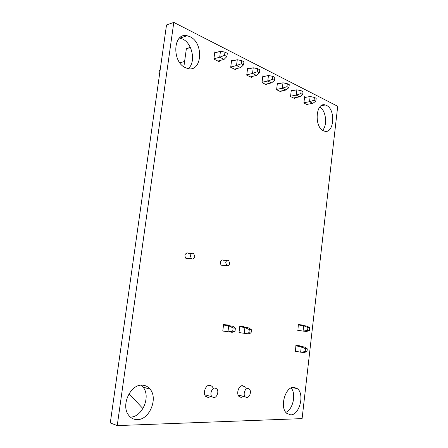 <?xml version="1.0" encoding="UTF-8"?>
<svg xmlns="http://www.w3.org/2000/svg" width="448" height="448" viewBox="0 0 448 448"><rect width="100%" height="100%" fill="white"/><g stroke="black" fill="none" stroke-linecap="round" stroke-linejoin="round"><path stroke-width="0.67" d="M222.886 265.278L221.211 265.171C219.632 262.517 220.08 260.775 222.555 259.952M187.975 258.474L186.693 258.731L185.898 258.362C184.251 255.534 184.778 253.73 187.466 252.946M210.442 396.665L208.13 397.494L205.733 396.396C202.558 393.288 205.582 384.804 209.703 385.168L211.988 386.21L212.806 387.453M243.242 396.586L241.091 397.421L239.081 396.542C235.978 393.77 238.689 385.319 242.536 385.672L244.457 386.506L245.314 387.761M190.036 36.73C204.333 43.154 201.936 73.08 187.454 68.438L185.763 67.822C171.646 62.339 172.939 32.183 187.13 35.739L190.036 36.73M179.474 38.069L182.717 39.099C192.59 43.478 196.056 62.58 188.216 68.611M142.122 385.162C145.348 385.263 148.014 386.607 150.114 389.206C158.256 398.395 149.498 419.832 137.385 419.614C133.728 419.664 130.76 418.118 128.47 414.977C120.758 405.087 130.57 384.177 142.122 385.162M141.086 385.196L143.013 387.1C151.127 396.2 142.408 417.334 130.346 417.082L130.34 417.082M293.888 387.302L297.506 388.746C304.797 394.313 299.46 415.173 290.696 414.87L286.625 413.241C279.406 407.271 285.359 386.406 293.888 387.302M291.105 387.946C296.414 393.736 293.026 409.578 285.807 412.328M326.508 105.414C336.151 109.637 333.939 134.753 324.218 131.046L323.568 130.799C313.897 127.126 315.722 101.618 325.394 104.983L326.508 105.414M319.833 106.994C325.993 110.499 327.695 125.138 322.599 130.25M117.236 425.6L110.286 422.918L166.51 25.004L173.79 22.4L337.714 106.282L302.098 418.617L117.236 425.6L173.79 22.4M234.993 331.414L235.402 328.149L233.128 327.919L232.719 331.19L234.993 331.414L232.182 332.298L222.774 331.027L223.597 324.565L228.138 325.041L228.077 325.517M235.962 68.785L235.827 69.81L230.698 67.306L231.622 60.211L232.949 60.872M308.056 104.177L307.955 105.028L303.878 103.034L304.634 96.678L305.872 97.294M281.17 90.983L281.058 91.896L276.601 89.718L277.418 83.082L278.69 83.72M251.076 332.959L251.462 329.778L249.295 329.56L248.903 332.752L251.076 332.959L248.22 333.816L239.002 332.573L239.792 326.267L244.121 326.721L244.059 327.18M297.92 330.322L298.329 324.542L301.93 324.968L301.885 325.377M294.913 97.726L294.806 98.605L290.539 96.527L291.329 90.031L292.583 90.658M266.795 83.927L266.678 84.874L262.013 82.594L262.864 75.813L264.152 76.457M251.742 76.535L251.619 77.521L246.725 75.135L247.615 68.197L248.92 68.852M219.397 60.648L219.251 61.718L213.864 59.086L214.833 51.822L216.177 52.494M295.49 351.266L295.898 345.458L299.527 345.761L299.477 346.17M247.867 388.405L249.351 389.049C251.754 391.143 249.749 397.718 246.753 397.516L245.213 396.844C242.827 394.705 244.905 388.142 247.867 388.405M215.001 388.03L216.77 388.836C219.24 391.182 217 397.802 213.786 397.6L211.954 396.754C209.502 394.358 211.82 387.761 215.001 388.03M129.058 393.714L142.934 408.604M194.734 256.536L193.71 253.546C192.074 252.739 190.96 253.45 190.366 255.679L191.374 258.658C193.021 259.487 194.141 258.782 194.734 256.536M229.69 263.407L228.693 260.518C227.237 259.857 226.257 260.562 225.742 262.634L226.727 265.513C228.189 266.19 229.174 265.49 229.69 263.407M315.851 101.136L316.182 98.33L314.406 97.434L314.07 100.246L315.851 101.136L312.85 103.348L309.54 101.707L310.156 96.505L304.534 97.541M314.07 100.246L309.54 101.707L303.918 102.704M312.85 103.348L306.701 104.412M310.156 96.505L314.406 97.434M190.406 47.516L186.357 48.754L190.31 47.32M186.357 48.754L183.876 66.752M188.026 68.572L188.362 68.482M302.686 94.534L303.027 91.672L301.168 90.731L300.826 93.598L302.686 94.534L299.701 96.835L296.24 95.122L296.878 89.807L291.222 90.927M300.826 93.598L296.24 95.122L290.584 96.197M299.701 96.835L293.53 97.983M296.878 89.807L301.168 90.731M288.915 87.629L289.274 84.706L287.33 83.72L286.972 86.654L288.915 87.629L285.953 90.026L282.335 88.234L282.996 82.807L277.306 84.011M286.972 86.654L282.335 88.234L276.64 89.393M285.953 90.026L279.765 91.263M282.996 82.807L287.33 83.72M274.501 80.399L274.876 77.409L272.838 76.378L272.462 79.38L274.501 80.399L271.561 82.902L267.775 81.026L268.464 75.477L262.741 76.776M272.462 79.38L267.775 81.026L262.052 82.281M271.561 82.902L265.367 84.235M268.464 75.477L272.838 76.378M259.398 72.828L259.784 69.765L257.645 68.684L257.258 71.753L259.398 72.828L256.486 75.438L252.515 73.472L253.238 67.794L247.486 69.199M257.258 71.753L252.515 73.472L246.764 74.827M256.486 75.438L250.292 76.871M253.238 67.794L257.645 68.684M243.544 64.882L243.947 61.746L241.707 60.614L241.298 63.756L243.544 64.882L240.677 67.609L236.505 65.548L237.261 59.735L231.487 61.253M241.298 63.756L236.505 65.548L230.731 67.015M240.677 67.609L234.483 69.154M237.261 59.735L241.707 60.614M226.895 56.532L227.315 53.323L224.958 52.13L224.532 55.345L226.895 56.532L224.073 59.388L219.688 57.221L220.478 51.274L214.687 52.914M184.604 61.454L179.85 62.804M224.532 55.345L219.688 57.221L213.898 58.811M224.073 59.388L217.89 61.057M159.628 73.735L158.9 73.422L159.309 70.538L160.233 69.451M220.478 51.274L224.958 52.13M159.667 73.422L158.9 73.422M306.97 351.77L307.306 348.852L305.497 348.712L305.161 351.635L306.97 351.77L304.013 352.436L300.642 352.19L301.269 346.78L304.634 347.054L295.887 345.559M305.497 348.712L301.269 346.78L295.854 345.85M305.161 351.635L300.642 352.19L295.232 351.221M304.634 347.054L307.306 348.852M309.389 330.658L309.719 327.757L307.922 327.555L307.586 330.462L309.389 330.658L306.426 331.453L303.078 331.089L303.699 325.713L307.037 326.099L298.29 324.867M307.922 327.555L303.699 325.713L298.278 324.946M307.586 330.462L303.078 331.089L297.662 330.282M307.037 326.099L309.719 327.757M248.903 332.752L244.188 333.435L244.922 327.527L239.736 326.715M249.295 329.56L244.922 327.527L248.942 327.947L239.758 326.508M248.942 327.947L251.462 329.778M232.719 331.19L227.948 331.895L228.715 325.847L223.535 325.03M233.128 327.919L228.715 325.847L232.938 326.284L223.563 324.806M232.938 326.284L235.402 328.149M227.024 260.428L223.171 260.221M191.643 253.456L188.227 253.299M208.622 385.33L211.988 386.21M241.634 385.806L244.457 386.506M143.013 387.1L150.114 389.206M292.236 387.52L297.506 388.746M321.306 105.672L325.394 104.983M179.816 38.125L187.13 35.739M238.118 394.968L245.213 396.844M204.786 394.755L211.954 396.754M191.374 258.658L185.898 258.362M226.727 265.513L221.211 265.171"/></g></svg>
